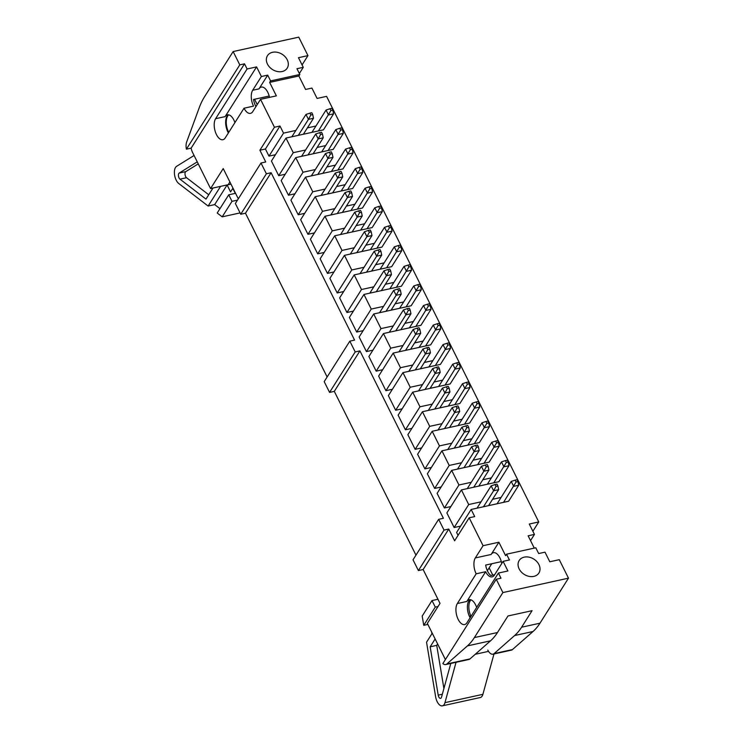 <?xml version="1.0" encoding="UTF-8"?>
<svg xmlns="http://www.w3.org/2000/svg" width="743" height="743" viewBox="0 0 743 743"><rect width="100%" height="100%" fill="white"/><g stroke="black" fill="none" stroke-linecap="round" stroke-linejoin="round"><path stroke-width="1.11" d="M302.067 64.92L307.955 55.623L298.751 37.15L233.144 51.555L204.641 96.581A93.386 46.614 -102.4 0 0 199.18 107.874L186.651 142.024A9.334 4.662 -102.4 0 0 186.391 149.176L191.137 148.136A9.334 4.662 -102.4 0 0 192.613 152.547L210.566 188.564L223.225 168.577L238.308 198.827M532.88 531.245L538.759 521.948L326.576 96.367L317.094 98.447L311.911 88.064L305.587 89.448L298.872 75.981L269.635 82.399L276.35 95.866L260.533 99.339L274.446 127.239L259.892 150.225L265.743 161.965L260.997 163.005L235.364 203.48L240.741 214.253L245.478 213.213L271.111 172.738L266.375 173.778L260.997 163.005M512.484 649.558L494.104 653.599A9.334 4.662 77.6 0 1 492.971 654.193L511.342 650.153A9.334 4.662 -102.4 0 0 512.484 649.558L533.028 631.494A93.386 46.614 -102.4 0 0 539.975 623.191L568.488 578.165L559.284 559.693L549.792 561.773L545 552.16L538.675 553.544L535.796 547.777L506.55 554.194L509.429 559.962L503.113 561.355L507.906 570.977L498.423 573.057L500.996 578.212L496.25 579.252L442.865 663.564A9.334 4.662 -102.4 0 0 445.744 664.558A9.334 4.662 -102.4 0 0 446.877 663.963L467.421 645.899A93.386 46.614 -102.4 0 0 474.378 637.587L502.89 592.57L496.25 579.252M260.533 99.339L252.787 111.58A11.674 5.823 -102.4 0 1 250.493 113.363A11.674 5.823 -102.4 0 1 244.029 108.209L225.203 137.947A11.674 5.823 -102.4 0 1 222.909 139.721A11.674 5.823 -102.4 0 1 215.451 132.18A11.674 5.823 -102.4 0 1 215.609 118.704L247.094 68.978L244.521 63.824L191.137 148.136M501.757 563.491A11.674 5.823 77.6 0 0 493.426 552.69A11.674 5.823 77.6 0 0 491.142 554.464L475.325 557.937L483.08 545.696L469.177 517.797L454.614 540.783L448.763 529.053L423.139 569.528L418.393 570.568L413.024 559.795L438.649 519.32L443.395 518.28L359.937 350.891L334.304 391.366L329.567 392.406L355.2 351.931L349.823 341.158L324.189 381.633L329.567 392.406M445.401 659.561A9.334 4.662 -102.4 0 1 445.317 659.394L427.355 623.377L440.014 603.39L423.139 569.528M498.423 573.057L466.938 622.773A11.674 5.823 -102.4 0 1 464.644 624.557A11.674 5.823 -102.4 0 1 457.177 617.006A11.674 5.823 -102.4 0 1 457.344 603.539L476.17 573.8A11.674 5.823 -102.4 0 1 475.325 557.937M454.14 527.53L446.859 512.902L461.412 489.916L468.703 504.543L454.14 527.53L460.623 526.109M458.05 535.359L456.601 532.452L471.155 509.466L474.703 516.58L469.177 517.797M444.398 507.98L437.107 493.361L451.66 470.375L458.951 484.993L444.398 507.98L450.871 506.559M434.655 488.43L427.364 473.811L441.918 450.825L449.209 465.443L434.655 488.43L441.128 487.009M424.903 468.889L417.612 454.261L432.175 431.274L439.466 445.902L424.903 468.889L431.386 467.468M415.161 449.339L407.87 434.72L422.423 411.724L429.714 426.352L415.161 449.339L421.634 447.918M405.418 429.788L398.127 415.17L412.681 392.183L419.971 406.802L405.418 429.788L411.891 428.367M395.666 410.247L388.375 395.62L402.938 372.633L410.229 387.252L395.666 410.247L402.139 408.817M385.923 390.697L378.633 376.069L393.186 353.083L400.477 367.711L385.923 390.697L392.397 389.276M376.181 371.147L368.89 356.529L383.444 333.542L390.734 348.161L376.181 371.147L382.654 369.726M366.429 351.597L359.138 336.978L373.701 313.992L380.992 328.61L366.429 351.597L372.902 350.176M356.686 332.056L349.396 317.428L363.949 294.442L371.24 309.069L356.686 332.056L363.16 330.635M346.944 312.506L339.653 297.887L354.207 274.901L361.497 289.519L346.944 312.506L353.417 311.085M337.192 292.956L329.901 278.337L344.464 255.351L351.745 269.969L337.192 292.956L343.665 291.535M327.449 273.415L320.159 258.787L334.712 235.8L342.003 250.428L327.449 273.415L333.923 271.994M317.698 253.865L310.416 239.246L324.97 216.259L332.26 230.878L317.698 253.865L324.18 252.444M307.955 234.314L300.664 219.696L315.218 196.709L322.508 211.328L307.955 234.314L314.428 232.893M298.212 214.773L290.922 200.146L305.475 177.159L312.766 191.787L298.212 214.773L304.686 213.352M288.46 195.223L281.17 180.605L295.733 157.609L303.023 172.237L288.46 195.223L294.943 193.802M278.718 175.673L271.427 161.055L285.981 138.068L293.271 152.686L278.718 175.673L285.191 174.252M568.488 578.165L502.89 592.57M524.242 557.139A11.674 9.037 -147.7 0 1 536.827 561.578A11.674 9.037 -147.7 0 1 538.907 573.002A11.674 9.037 -147.7 0 1 524.205 574.395A11.674 9.037 -147.7 0 1 519.181 560.51A11.674 9.037 -147.7 0 1 524.242 557.139M501.321 561.634L485.662 565.07A11.674 5.823 -102.4 0 0 490.863 575.509L494.671 574.673M445.744 664.558L468.861 659.487A9.334 4.662 -102.4 0 0 470.003 658.892L446.877 663.963M539.975 623.191L521.605 627.222L532.072 610.681L507.971 615.975L497.494 632.516A93.386 46.614 -102.4 0 1 490.547 640.819L470.003 658.892M503.113 561.355L494.411 575.091A11.674 5.823 77.6 0 1 492.117 576.874A11.674 5.823 77.6 0 1 485.653 571.72L476.17 573.8M501.107 497.429L492.563 499.296M481.027 501.831L468.703 504.543M471.155 509.466L508.621 501.237L518.744 485.244L513.692 486.359L511.23 481.436L497.086 503.773M483.08 545.696L498.887 542.223L505.602 555.69L506.55 554.194M538.759 521.948L529.276 524.029L534.458 534.412L528.134 535.805L534.273 548.111M279.981 126.022L283.529 133.136L268.975 156.132L265.427 149.009L279.981 126.022L274.446 127.239M315.933 126.022L307.388 127.898M295.863 130.434L283.529 133.136M285.981 138.068L323.446 129.839L333.579 113.846L328.517 114.961L326.056 110.038L311.911 132.375M325.685 145.572L317.14 147.448M305.605 149.984L293.271 152.686M295.733 157.609L333.198 149.389L343.322 133.396L338.26 134.511L335.808 129.579L321.663 151.925M335.427 165.122L326.883 166.999M315.348 169.525L303.023 172.237M305.475 177.159L342.941 168.94L353.064 152.947L348.012 154.052L345.551 149.129L331.406 171.466M345.17 184.673L336.625 186.539M325.1 189.075L312.766 191.787M315.218 196.709L352.684 188.481L362.816 172.487L357.754 173.602L355.303 168.68L341.158 191.016M354.922 204.214L346.377 206.09M334.842 208.625L322.508 211.328M324.97 216.259L362.435 208.031L372.559 192.038L367.497 193.152L365.045 188.22L350.9 210.566M364.664 223.764L356.12 225.64M344.585 228.166L332.26 230.878M334.712 235.8L372.178 227.581L382.301 211.588L377.249 212.693L374.788 207.771L360.643 230.107M374.407 243.314L365.872 245.19M354.337 247.716L342.003 250.428M344.464 255.351L381.921 247.122L392.053 231.138L386.992 232.243L384.54 227.321L370.395 249.657M384.159 262.855L375.614 264.731M364.079 267.266L351.745 269.969M354.207 274.901L391.672 266.672L401.796 250.679L396.734 251.793L394.282 246.862L380.137 269.207M393.901 282.405L385.357 284.281M373.822 286.817L361.497 289.519M363.949 294.442L401.415 286.222L411.538 270.229L406.486 271.334L404.025 266.412L389.88 288.748M403.644 301.955L395.109 303.831M383.574 306.357L371.24 309.069M373.701 313.992L411.158 305.763L421.29 289.779L416.229 290.885L413.777 285.962L399.632 308.299M413.396 321.496L404.851 323.372M393.316 325.908L380.992 328.61M383.444 333.542L420.909 325.313L431.033 309.32L425.971 310.435L423.519 305.512L409.374 327.849M423.139 341.046L414.594 342.922M403.068 345.458L390.734 348.161M393.186 353.083L430.652 344.863L440.785 328.87L435.723 329.985L433.262 325.053L419.117 347.39M432.89 360.596L424.346 362.473M412.811 364.999L400.477 367.711M402.938 372.633L440.404 364.404L450.527 348.421L445.466 349.526L443.014 344.603L428.869 366.94M442.633 380.137L434.088 382.013M422.553 384.549L410.229 387.252M412.681 392.183L450.147 383.955L460.27 367.961L455.218 369.076L452.756 364.154L438.611 386.49M452.376 399.688L443.831 401.564M432.305 404.099L419.971 406.802M422.423 411.724L459.889 403.505L470.022 387.512L464.96 388.626L462.508 383.694L448.354 406.031M462.127 419.238L453.583 421.114M442.048 423.64L429.714 426.352M432.175 431.274L469.641 423.055L479.764 407.062L474.703 408.167L472.251 403.245L458.106 425.581M471.87 438.779L463.326 440.655M451.79 443.19L439.466 445.902M441.918 450.825L479.384 442.596L489.507 426.603L484.455 427.717L481.993 422.795L467.849 445.131M481.613 458.329L473.068 460.205M461.542 462.74L449.209 465.443M451.66 470.375L489.126 462.146L499.259 446.153L494.197 447.267L491.745 442.336L477.6 464.681M491.364 477.879L482.82 479.755M471.285 482.281L458.951 484.993M461.412 489.916L498.878 481.696L509.001 465.703L503.94 466.808L501.488 461.886L487.343 484.222M476.653 607.43A11.674 5.823 77.6 0 0 469.121 599.675A11.674 5.823 77.6 0 0 466.827 601.458L485.653 571.72M415.959 555.142L334.304 391.366M534.458 534.412L530.53 540.616M307.955 55.623L298.472 57.703L303.274 67.325L296.949 68.709L299.828 74.486L270.582 80.903L267.703 75.127L261.378 76.52L256.586 66.898L247.094 68.978M244.521 63.824L239.785 64.864L233.144 51.555M282.136 71.532A11.674 9.037 -147.7 0 1 269.56 67.102A11.674 9.037 -147.7 0 1 267.471 55.669A11.674 9.037 -147.7 0 1 282.173 54.285A11.674 9.037 -147.7 0 1 287.197 68.161A11.674 9.037 -147.7 0 1 282.136 71.532M327.134 376.989L245.478 213.213M349.823 341.158L354.569 340.118L271.111 172.738M303.274 67.325L299.345 73.52M265.427 149.009L259.892 150.225M255.964 106.565A11.674 5.823 -102.4 0 1 253.521 99.478L269.189 96.033M269.514 97.37A11.674 5.823 77.6 0 0 261.295 87.089A11.674 5.823 77.6 0 0 259.001 88.872L252.676 90.265A11.674 5.823 77.6 0 0 253.521 106.128L244.029 108.209M229.893 181.951L228.157 184.701L210.566 188.564M228.417 114.793A11.674 5.823 -102.4 0 0 227.07 116.187A11.674 5.823 -102.4 0 0 228.38 132.932M256.586 66.898L225.101 116.623A11.674 5.823 77.6 0 1 227.386 114.84A11.674 5.823 77.6 0 1 234.918 122.595M252.676 90.265L261.378 76.52M359.937 350.891L355.2 351.931M239.785 64.864L186.391 149.176M492.971 654.193A9.334 4.662 77.6 0 1 487.798 650.069M494.104 653.599L514.648 635.525A93.386 46.614 77.6 0 0 521.605 627.222M299.828 74.486L298.872 75.981M268.975 156.132L275.449 154.711M448.763 529.053L444.026 530.093L438.649 519.32M259.001 88.872L267.703 75.127M269.635 82.399L270.582 80.903M470.143 599.629A11.674 5.823 -102.4 0 0 468.805 601.022A11.674 5.823 -102.4 0 0 470.115 617.758M491.142 554.464L498.887 542.223M491.773 563.733L487.352 570.708M444.026 530.093L418.393 570.568M266.375 173.778L240.741 214.253M435.129 638.971L430.16 646.809L438.203 695.142A3.316 1.653 -102.4 0 0 440.59 698.364A3.316 1.653 -102.4 0 0 441.509 697.231L450.797 663.453M432.259 633.194L426.547 642.203L435.63 696.785A9.334 4.662 -102.4 0 0 442.364 705.85A9.334 4.662 -102.4 0 0 444.955 702.655L456.044 662.301M442.364 705.85L480.303 697.519A9.334 4.662 -102.4 0 0 482.894 694.324L493.984 653.97M488.532 651.36L475.241 654.286M492.767 575.091L489.154 567.856M438.045 606.502L435.277 607.105L432.008 600.567L422.2 616.058L423.742 625.318L427.875 624.408M437.961 599.257L432.008 600.567M431.655 631.987L431.934 633.695M435.277 607.105L423.742 625.318M469.158 615.836A11.674 5.823 77.6 0 1 470.653 616.904M437.618 643.958L436.726 645.37L430.16 646.809M436.726 645.37L443.905 688.529M470.997 616.356A11.674 5.823 77.6 0 1 470.96 599.833M197.257 161.853L179.202 173.063A3.316 1.653 -102.4 0 0 178.469 175.952A3.316 1.653 -102.4 0 0 179.973 179.156L205.978 199.105L213 188.035M220.587 186.363L208.124 206.043L178.747 183.502A9.334 4.662 77.6 0 1 174.512 174.494A9.334 4.662 77.6 0 1 176.583 166.339L194.072 155.482M257.217 104.587L254.552 99.246M228.742 194.805L232.002 201.344L222.194 216.835L217.207 213.018L228.742 194.805L235.299 193.366L232.81 188.36L230.562 191.917L227.107 184.988L214.681 204.604L208.124 206.043M227.107 184.988L230.989 184.134M232.002 201.344L237.481 200.146M222.194 216.835L240.073 212.916M214.681 204.604L219.974 208.653M227.99 132.208A11.674 5.823 77.6 0 1 228.51 132.728M198.26 163.869L185.769 171.624A3.316 1.653 -102.4 0 0 185.035 174.512A3.316 1.653 -102.4 0 0 186.539 177.716L208.746 194.75M228.733 132.365A11.674 5.823 77.6 0 1 227.664 116.057A11.674 5.823 77.6 0 1 228.742 114.849M298.314 135.356L308.438 119.372L305.986 114.441L291.841 136.777M303.376 134.251L313.5 118.258L308.438 119.372L310.834 114.979L312.729 114.571L311.809 112.722L309.915 113.14L310.834 114.979M309.915 113.14L305.986 114.441M312.729 114.571L313.5 118.258M318.394 130.954L330.914 110.577L332.808 110.159L331.889 108.311L329.994 108.729L330.914 110.577M329.994 108.729L326.056 110.038M332.808 110.159L333.579 113.846M308.057 154.906L318.19 138.913L315.729 133.991L301.584 156.327M313.119 153.792L323.242 137.808L318.19 138.913L320.586 134.529L322.481 134.112L321.561 132.263L319.657 132.681L320.586 134.529M319.657 132.681L315.729 133.991M322.481 134.112L323.242 137.808M317.809 174.456L327.932 158.463L325.48 153.541L311.336 175.877M322.861 173.342L332.994 157.349L327.932 158.463L330.329 154.08L332.223 153.662L331.304 151.813L329.409 152.231L330.329 154.08M329.409 152.231L325.48 153.541M332.223 153.662L332.994 157.349M327.552 193.997L337.675 178.014L335.223 173.082L321.078 195.418M332.613 192.892L342.737 176.899L337.675 178.014L340.071 173.63L341.975 173.212L341.046 171.364L339.152 171.782L340.071 173.63M339.152 171.782L335.223 173.082M341.975 173.212L342.737 176.899M337.294 213.547L347.427 197.554L344.966 192.632L330.821 214.968M342.356 212.442L352.479 196.449L347.427 197.554L349.823 193.171L351.718 192.753L350.798 190.905L348.894 191.322L349.823 193.171M348.894 191.322L344.966 192.632M351.718 192.753L352.479 196.449M328.137 150.495L340.656 130.127L342.551 129.709L341.631 127.861L339.737 128.279L340.656 130.127M339.737 128.279L335.808 129.579M342.551 129.709L343.322 133.396M337.879 170.045L350.408 149.668L352.303 149.25L351.383 147.411L349.479 147.82L350.408 149.668M349.479 147.82L345.551 149.129M352.303 149.25L353.064 152.947M347.631 189.595L360.151 169.218L362.045 168.8L361.126 166.952L359.231 167.37L360.151 169.218M359.231 167.37L355.303 168.68M362.045 168.8L362.816 172.487M357.374 209.145L369.893 188.768L371.797 188.351L370.868 186.502L368.974 186.92L369.893 188.768M368.974 186.92L365.045 188.22M371.797 188.351L372.559 192.038M347.046 233.098L357.169 217.105L354.717 212.182L340.573 234.519M352.098 231.983L362.231 215.99L357.169 217.105L359.566 212.721L361.46 212.303L360.541 210.455L358.646 210.873L359.566 212.721M358.646 210.873L354.717 212.182M361.46 212.303L362.231 215.99M367.116 228.686L379.645 208.309L381.54 207.891L380.62 206.052L378.716 206.461L379.645 208.309M378.716 206.461L374.788 207.771M381.54 207.891L382.301 211.588M356.789 252.639L366.912 236.655L364.46 231.723L350.315 254.069M361.85 251.533L371.974 235.54L366.912 236.655L369.308 232.271L371.212 231.853L370.283 230.005L368.389 230.423L369.308 232.271M368.389 230.423L364.46 231.723M371.212 231.853L371.974 235.54M376.868 248.236L389.388 227.86L391.282 227.442L390.363 225.593L388.468 226.011L389.388 227.86M388.468 226.011L384.54 227.321M391.282 227.442L392.053 231.138M366.531 272.189L376.664 256.196L374.203 251.273L360.058 273.61M371.593 271.084L381.716 255.09L376.664 256.196L379.06 251.812L380.955 251.394L380.035 249.555L378.141 249.964L379.06 251.812M378.141 249.964L374.203 251.273M380.955 251.394L381.716 255.09M386.611 267.786L399.13 247.41L401.034 246.992L400.106 245.144L398.211 245.561L399.13 247.41M398.211 245.561L394.282 246.862M401.034 246.992L401.796 250.679M376.283 291.739L386.406 275.746L383.955 270.824L369.81 293.16M381.345 290.624L391.468 274.631L386.406 275.746L388.803 271.362L390.697 270.944L389.778 269.096L387.883 269.514L388.803 271.362M387.883 269.514L383.955 270.824M390.697 270.944L391.468 274.631M396.353 287.327L408.882 266.951L410.777 266.542L409.857 264.694L407.963 265.112L408.882 266.951M407.963 265.112L404.025 266.412M410.777 266.542L411.538 270.229M386.026 311.289L396.149 295.296L393.697 290.364L379.552 312.71M391.087 310.175L401.211 294.182L396.149 295.296L398.545 290.912L400.449 290.494L399.53 288.646L397.626 289.064L398.545 290.912M397.626 289.064L393.697 290.364M400.449 290.494L401.211 294.182M406.105 306.878L418.625 286.501L420.519 286.083L419.6 284.235L417.705 284.653L418.625 286.501M417.705 284.653L413.777 285.962M420.519 286.083L421.29 289.779M395.778 330.83L405.901 314.837L403.44 309.915L389.295 332.251M400.83 329.725L410.963 313.732L405.901 314.837L408.297 310.453L410.192 310.035L409.272 308.196L407.378 308.605L408.297 310.453M407.378 308.605L403.44 309.915M410.192 310.035L410.963 313.732M415.848 326.428L428.367 306.051L430.271 305.633L429.352 303.785L427.448 304.203L428.367 306.051M427.448 304.203L423.519 305.512M430.271 305.633L431.033 309.32M405.52 350.38L415.643 334.387L413.192 329.465L399.047 351.801M410.582 349.266L420.705 333.282L415.643 334.387L418.04 330.003L419.934 329.586L419.015 327.737L417.12 328.155L418.04 330.003M417.12 328.155L413.192 329.465M419.934 329.586L420.705 333.282M425.6 345.969L438.119 325.592L440.014 325.183L439.094 323.335L437.2 323.753L438.119 325.592M437.2 323.753L433.262 325.053M440.014 325.183L440.785 328.87M415.263 369.93L425.395 353.937L422.934 349.015L408.789 371.351M420.324 368.816L430.448 352.823L425.395 353.937L427.792 349.554L429.686 349.136L428.767 347.287L426.863 347.705L427.792 349.554M426.863 347.705L422.934 349.015M429.686 349.136L430.448 352.823M435.342 365.519L447.862 345.142L449.756 344.724L448.837 342.876L446.942 343.294L447.862 345.142M446.942 343.294L443.014 344.603M449.756 344.724L450.527 348.421M425.015 389.471L435.138 373.488L432.686 368.556L418.541 390.892M430.067 388.366L440.2 372.373L435.138 373.488L437.534 369.095L439.429 368.686L438.509 366.838L436.615 367.256L437.534 369.095M436.615 367.256L432.686 368.556M439.429 368.686L440.2 372.373M434.757 409.021L444.881 393.028L442.429 388.106L428.284 410.442M439.819 407.907L449.942 391.923L444.881 393.028L447.277 388.645L449.171 388.227L448.252 386.379L446.357 386.797L447.277 388.645M446.357 386.797L442.429 388.106M449.171 388.227L449.942 391.923M444.5 428.572L454.632 412.579L452.171 407.656L438.026 429.993M449.561 427.457L459.685 411.464L454.632 412.579L457.029 408.195L458.923 407.777L458.004 405.929L456.1 406.347L457.029 408.195M456.1 406.347L452.171 407.656M458.923 407.777L459.685 411.464M454.252 448.113L464.375 432.129L461.923 427.197L447.778 449.534M459.304 447.007L469.437 431.014L464.375 432.129L466.771 427.736L468.666 427.327L467.746 425.479L465.852 425.897L466.771 427.736M465.852 425.897L461.923 427.197M468.666 427.327L469.437 431.014M445.085 385.069L457.604 364.692L459.508 364.274L458.589 362.426L456.685 362.844L457.604 364.692M456.685 362.844L452.756 364.154M459.508 364.274L460.27 367.961M454.837 404.61L467.356 384.242L469.251 383.825L468.331 381.976L466.437 382.394L467.356 384.242M466.437 382.394L462.508 383.694M469.251 383.825L470.022 387.512M464.579 424.16L477.099 403.783L478.994 403.365L478.074 401.517L476.179 401.935L477.099 403.783M476.179 401.935L472.251 403.245M478.994 403.365L479.764 407.062M474.322 443.71L486.851 423.334L488.745 422.916L487.826 421.067L485.922 421.485L486.851 423.334M485.922 421.485L481.993 422.795M488.745 422.916L489.507 426.603M463.994 467.663L474.118 451.67L471.666 446.747L457.521 469.084M469.056 466.548L479.179 450.564L474.118 451.67L476.514 447.286L478.418 446.868L477.489 445.02L475.594 445.438L476.514 447.286M475.594 445.438L471.666 446.747M478.418 446.868L479.179 450.564M473.737 487.213L483.869 471.22L481.408 466.298L467.263 488.634M478.798 486.098L488.922 470.105L483.869 471.22L486.266 466.836L488.16 466.418L487.241 464.57L485.346 464.988L486.266 466.836M485.346 464.988L481.408 466.298M488.16 466.418L488.922 470.105M483.489 506.754L493.612 490.77L491.16 485.838L477.015 508.175M488.541 505.649L498.674 489.656L493.612 490.77L496.008 486.386L497.903 485.968L496.983 484.12L495.089 484.538L496.008 486.386M495.089 484.538L491.16 485.838M497.903 485.968L498.674 489.656M484.074 463.251L496.593 442.884L498.488 442.466L497.569 440.618L495.674 441.036L496.593 442.884M495.674 441.036L491.745 442.336M498.488 442.466L499.259 446.153M493.816 482.801L506.336 462.425L508.24 462.007L507.311 460.168L505.416 460.576L506.336 462.425M505.416 460.576L501.488 461.886M508.24 462.007L509.001 465.703M503.559 502.352L516.088 481.975L517.982 481.557L517.063 479.709L515.159 480.127L516.088 481.975M515.159 480.127L511.23 481.436M517.982 481.557L518.744 485.244M490.547 640.819L467.421 645.899M497.494 632.516L474.378 637.587M225.101 116.623L215.609 118.704M533.028 631.494L514.648 635.525M466.827 601.458L457.344 603.539M482.894 694.324L444.955 702.655M442.336 694.241L438.203 695.142M186.539 177.716L179.973 179.156M185.769 171.624L179.202 173.063"/></g></svg>
